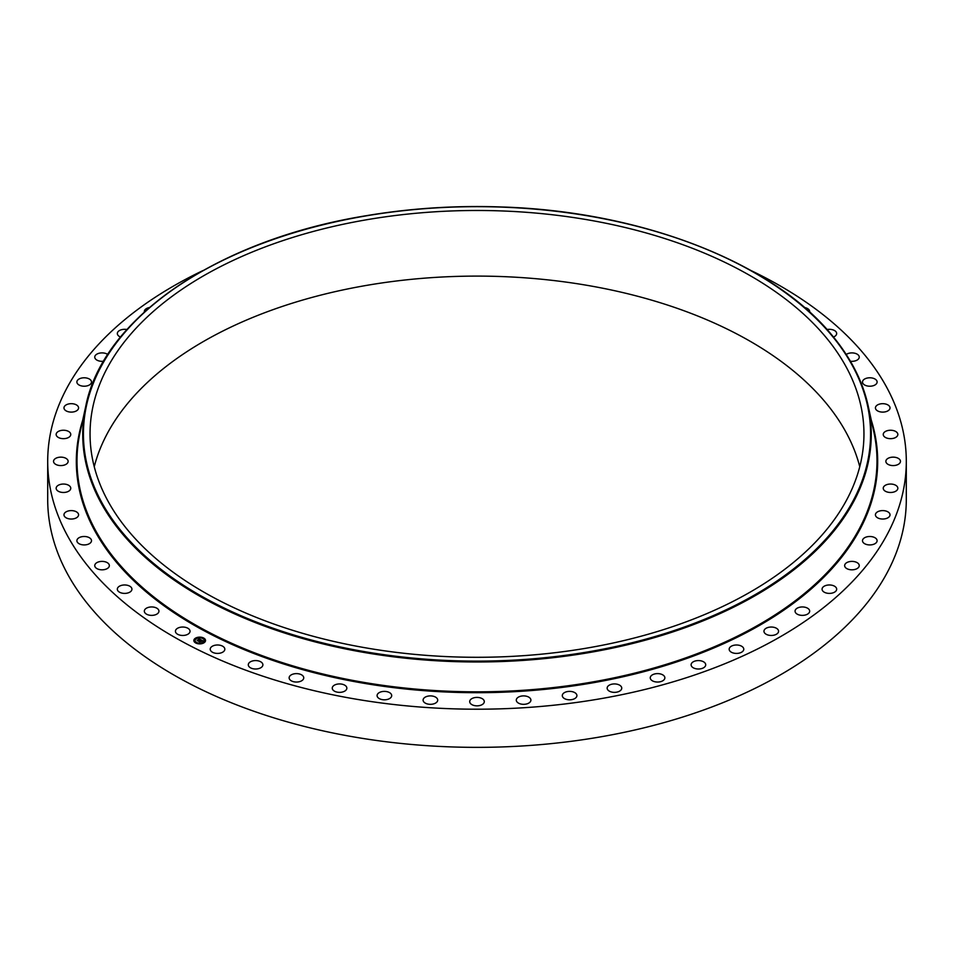 <?xml version="1.0" encoding="UTF-8"?>
<svg xmlns="http://www.w3.org/2000/svg" width="954" height="954" viewBox="0 0 954 954"><rect width="100%" height="100%" fill="white"/><g stroke="black" fill="none" stroke-linecap="round" stroke-linejoin="round"><path stroke-width="1.43" d="M189.739 630.069A7.298 4.21 180 0 1 190.037 631.25A7.298 4.21 180 0 1 183.764 635.424A7.298 4.21 180 0 1 175.727 632.442A7.298 4.21 180 0 1 175.429 631.25A7.298 4.21 180 0 1 181.689 627.076A7.298 4.21 180 0 1 189.739 630.069M751.18 270.638A429.3 247.849 180 0 1 906.3 461.354L906.3 499.514A429.3 247.849 180 0 1 597.86 737.335A429.3 247.849 180 0 1 47.7 499.514L47.7 461.354A429.3 247.849 180 0 1 202.808 270.638M906.3 461.354A429.3 247.849 180 0 1 597.86 699.187A429.3 247.849 180 0 1 47.7 461.354M368.053 219.515A386.954 223.403 180 0 1 863.954 433.891A386.954 223.403 180 0 1 585.947 648.255A386.954 223.403 180 0 1 90.046 433.891A386.954 223.403 180 0 1 368.053 219.515M94.243 466.697A386.954 223.403 180 0 1 368.053 285.139A386.954 223.403 180 0 1 859.757 466.697M804.52 307.522A7.298 4.21 180 0 1 809.552 310.825A7.298 4.21 180 0 1 809.672 311.553A7.298 4.21 180 0 1 809.612 312.041M131.914 588.928A7.298 4.21 180 0 1 131.926 589.19A7.298 4.21 180 0 1 124.855 593.4A7.298 4.21 180 0 1 117.342 589.441A7.298 4.21 180 0 1 117.33 589.19A7.298 4.21 180 0 1 124.402 584.969A7.298 4.21 180 0 1 131.914 588.928M827.046 329.535A7.298 4.21 180 0 1 836.658 333.268A7.298 4.21 180 0 1 836.67 333.53A7.298 4.21 180 0 1 833.462 337.024M109.34 565.817A7.298 4.21 180 0 1 101.863 569.824A7.298 4.21 180 0 1 94.756 565.603A7.298 4.21 180 0 1 94.768 565.388A7.298 4.21 180 0 1 102.245 561.393A7.298 4.21 180 0 1 109.352 565.603A7.298 4.21 180 0 1 109.34 565.817M846.234 354.483A7.298 4.21 180 0 1 854.355 353.135A7.298 4.21 180 0 1 859.244 357.106A7.298 4.21 180 0 1 859.232 357.321A7.298 4.21 180 0 1 850.384 361.232M91.393 541.395A7.298 4.21 180 0 1 83.594 544.913A7.298 4.21 180 0 1 76.892 540.715A7.298 4.21 180 0 1 76.988 540.024A7.298 4.21 180 0 1 84.787 536.506A7.298 4.21 180 0 1 91.501 540.715A7.298 4.21 180 0 1 91.393 541.395M862.607 381.314A7.298 4.21 180 0 1 870.406 377.796A7.298 4.21 180 0 1 877.108 382.005A7.298 4.21 180 0 1 877.012 382.685A7.298 4.21 180 0 1 869.213 386.203A7.298 4.21 180 0 1 862.499 382.005A7.298 4.21 180 0 1 862.607 381.314M78.3 515.971A7.298 4.21 180 0 1 70.274 519A7.298 4.21 180 0 1 63.978 514.826A7.298 4.21 180 0 1 64.252 513.669A7.298 4.21 180 0 1 72.277 510.652A7.298 4.21 180 0 1 78.574 514.826A7.298 4.21 180 0 1 78.3 515.971M875.7 406.75A7.298 4.21 180 0 1 883.726 403.721A7.298 4.21 180 0 1 890.022 407.895A7.298 4.21 180 0 1 889.748 409.039A7.298 4.21 180 0 1 881.723 412.068A7.298 4.21 180 0 1 875.426 407.895A7.298 4.21 180 0 1 875.7 406.75M70.214 489.855A7.298 4.21 180 0 1 62.046 492.395A7.298 4.21 180 0 1 56.155 488.257A7.298 4.21 180 0 1 56.703 486.659A7.298 4.21 180 0 1 64.86 484.119A7.298 4.21 180 0 1 70.763 488.257A7.298 4.21 180 0 1 70.214 489.855M883.786 432.866A7.298 4.21 180 0 1 891.954 430.326A7.298 4.21 180 0 1 897.845 434.452A7.298 4.21 180 0 1 897.297 436.05A7.298 4.21 180 0 1 889.14 438.59A7.298 4.21 180 0 1 883.237 434.452A7.298 4.21 180 0 1 883.786 432.866M67.245 463.382A7.298 4.21 180 0 1 59.041 465.445A7.298 4.21 180 0 1 53.543 461.354A7.298 4.21 180 0 1 54.438 459.339A7.298 4.21 180 0 1 62.654 457.276A7.298 4.21 180 0 1 68.139 461.354A7.298 4.21 180 0 1 67.245 463.382M886.755 459.339A7.298 4.21 180 0 1 894.959 457.276A7.298 4.21 180 0 1 900.457 461.354A7.298 4.21 180 0 1 899.562 463.382A7.298 4.21 180 0 1 891.346 465.445A7.298 4.21 180 0 1 885.861 461.354A7.298 4.21 180 0 1 886.755 459.339M69.439 436.872A7.298 4.21 180 0 1 61.259 438.47A7.298 4.21 180 0 1 56.155 434.452A7.298 4.21 180 0 1 57.478 432.031A7.298 4.21 180 0 1 65.659 430.433A7.298 4.21 180 0 1 70.763 434.452A7.298 4.21 180 0 1 69.439 436.872M884.561 485.836A7.298 4.21 180 0 1 892.741 484.238A7.298 4.21 180 0 1 897.845 488.257A7.298 4.21 180 0 1 896.521 490.678A7.298 4.21 180 0 1 888.341 492.276A7.298 4.21 180 0 1 883.237 488.257A7.298 4.21 180 0 1 884.561 485.836M76.749 410.685A7.298 4.21 180 0 1 68.688 411.83A7.298 4.21 180 0 1 63.978 407.895A7.298 4.21 180 0 1 65.802 405.104A7.298 4.21 180 0 1 73.863 403.947A7.298 4.21 180 0 1 78.574 407.895A7.298 4.21 180 0 1 76.749 410.685M877.251 512.024A7.298 4.21 180 0 1 885.312 510.879A7.298 4.21 180 0 1 890.022 514.826A7.298 4.21 180 0 1 888.198 517.617A7.298 4.21 180 0 1 880.137 518.761A7.298 4.21 180 0 1 875.426 514.826A7.298 4.21 180 0 1 877.251 512.024M89.092 385.13A7.298 4.21 180 0 1 81.233 385.857A7.298 4.21 180 0 1 76.892 382.005A7.298 4.21 180 0 1 79.301 378.869A7.298 4.21 180 0 1 87.16 378.154A7.298 4.21 180 0 1 91.501 382.005A7.298 4.21 180 0 1 89.092 385.13M864.908 537.579A7.298 4.21 180 0 1 872.767 536.863A7.298 4.21 180 0 1 877.108 540.715A7.298 4.21 180 0 1 874.699 543.84A7.298 4.21 180 0 1 866.84 544.567A7.298 4.21 180 0 1 862.499 540.715A7.298 4.21 180 0 1 864.908 537.579M103.616 361.232A7.298 4.21 180 0 1 94.756 357.106A7.298 4.21 180 0 1 97.797 353.684A7.298 4.21 180 0 1 107.766 354.483M847.689 562.18A7.298 4.21 180 0 1 855.285 561.858A7.298 4.21 180 0 1 859.244 565.603A7.298 4.21 180 0 1 856.203 569.025A7.298 4.21 180 0 1 848.607 569.359A7.298 4.21 180 0 1 844.648 565.603A7.298 4.21 180 0 1 847.689 562.18M120.538 337.024A7.298 4.21 180 0 1 117.33 333.53A7.298 4.21 180 0 1 121.063 329.846A7.298 4.21 180 0 1 126.954 329.535M825.806 585.506A7.298 4.21 180 0 1 836.67 589.19A7.298 4.21 180 0 1 832.937 592.863A7.298 4.21 180 0 1 822.074 589.19A7.298 4.21 180 0 1 825.806 585.506M144.388 312.041A7.298 4.21 180 0 1 144.328 311.553A7.298 4.21 180 0 1 148.812 307.665A7.298 4.21 180 0 1 149.48 307.522M799.535 607.281A7.298 4.21 180 0 1 809.672 611.156A7.298 4.21 180 0 1 805.188 615.044A7.298 4.21 180 0 1 795.064 611.156A7.298 4.21 180 0 1 799.535 607.281M769.21 627.207A7.298 4.21 180 0 1 778.571 631.25A7.298 4.21 180 0 1 773.324 635.292A7.298 4.21 180 0 1 763.963 631.25A7.298 4.21 180 0 1 769.21 627.207M735.212 645.059A7.298 4.21 180 0 1 743.774 649.209A7.298 4.21 180 0 1 737.728 653.359A7.298 4.21 180 0 1 729.166 649.209A7.298 4.21 180 0 1 735.212 645.059M697.97 660.585A7.298 4.21 180 0 1 705.71 664.795A7.298 4.21 180 0 1 698.853 669.004A7.298 4.21 180 0 1 691.113 664.795A7.298 4.21 180 0 1 697.97 660.585M657.938 673.619A7.298 4.21 180 0 1 664.866 677.829A7.298 4.21 180 0 1 657.187 682.038A7.298 4.21 180 0 1 650.258 677.829A7.298 4.21 180 0 1 657.938 673.619M615.64 683.982A7.298 4.21 180 0 1 621.746 688.144A7.298 4.21 180 0 1 613.255 692.306A7.298 4.21 180 0 1 607.149 688.144A7.298 4.21 180 0 1 615.64 683.982M571.589 691.543A7.298 4.21 180 0 1 576.908 695.597A7.298 4.21 180 0 1 567.618 699.652A7.298 4.21 180 0 1 562.3 695.597A7.298 4.21 180 0 1 571.589 691.543M526.358 696.205A7.298 4.21 180 0 1 530.901 700.117A7.298 4.21 180 0 1 520.836 704.016A7.298 4.21 180 0 1 516.293 700.117A7.298 4.21 180 0 1 526.358 696.205M480.506 697.923A7.298 4.21 180 0 1 484.298 701.619A7.298 4.21 180 0 1 473.494 705.328A7.298 4.21 180 0 1 469.702 701.619A7.298 4.21 180 0 1 480.506 697.923M434.607 696.659A7.298 4.21 180 0 1 437.707 700.117A7.298 4.21 180 0 1 433.772 703.849A7.298 4.21 180 0 1 426.211 703.563A7.298 4.21 180 0 1 423.099 700.117A7.298 4.21 180 0 1 427.034 696.372A7.298 4.21 180 0 1 434.607 696.659M389.232 692.449A7.298 4.21 180 0 1 391.7 695.597A7.298 4.21 180 0 1 387.396 699.449A7.298 4.21 180 0 1 379.561 698.757A7.298 4.21 180 0 1 377.092 695.597A7.298 4.21 180 0 1 381.397 691.757A7.298 4.21 180 0 1 389.232 692.449M344.966 685.318A7.298 4.21 180 0 1 346.851 688.144A7.298 4.21 180 0 1 342.176 692.079A7.298 4.21 180 0 1 334.127 690.97A7.298 4.21 180 0 1 332.254 688.144A7.298 4.21 180 0 1 336.929 684.209A7.298 4.21 180 0 1 344.966 685.318M302.37 675.372A7.298 4.21 180 0 1 303.742 677.829A7.298 4.21 180 0 1 298.674 681.848A7.298 4.21 180 0 1 290.505 680.285A7.298 4.21 180 0 1 289.134 677.829A7.298 4.21 180 0 1 294.202 673.822A7.298 4.21 180 0 1 302.37 675.372M261.968 662.744A7.298 4.21 180 0 1 262.887 664.795A7.298 4.21 180 0 1 257.437 668.873A7.298 4.21 180 0 1 249.221 666.858A7.298 4.21 180 0 1 248.29 664.795A7.298 4.21 180 0 1 253.752 660.717A7.298 4.21 180 0 1 261.968 662.744M224.262 647.575A7.298 4.21 180 0 1 224.834 649.209A7.298 4.21 180 0 1 218.967 653.335A7.298 4.21 180 0 1 210.798 650.843A7.298 4.21 180 0 1 210.226 649.209A7.298 4.21 180 0 1 216.093 645.071A7.298 4.21 180 0 1 224.262 647.575M158.829 610.429A7.298 4.21 180 0 1 158.936 611.156A7.298 4.21 180 0 1 152.27 615.366A7.298 4.21 180 0 1 144.448 611.884A7.298 4.21 180 0 1 144.328 611.156A7.298 4.21 180 0 1 151.006 606.959A7.298 4.21 180 0 1 158.829 610.429M204.049 642.757A5.843 3.375 180 0 1 197.609 643.664A5.843 3.375 180 0 1 193.853 640.516A5.843 3.375 180 0 1 195.343 638.262A5.843 3.375 180 0 1 201.783 637.355A5.843 3.375 180 0 1 205.539 640.516A5.843 3.375 180 0 1 204.049 642.757M203.13 642.28A4.603 2.659 180 0 1 198.05 642.996A4.603 2.659 180 0 1 195.093 640.516A4.603 2.659 180 0 1 196.262 638.739A4.603 2.659 180 0 1 201.33 638.023A4.603 2.659 180 0 1 204.299 640.516A4.603 2.659 180 0 1 203.13 642.28M200.817 639.764L197.061 640.337L199.35 639.168L198.563 638.596L200.817 639.764M200.817 639.895L200.066 640.039L200.793 639.86M200.078 639.752L198.027 640.993L197.061 640.444L197.967 640.909L200.113 639.705M203.011 640.873L201.532 640.265L200.734 640.778L202.176 640.909L201.556 640.444L201.067 641.446L198.826 641.219L201.032 639.848L203.011 640.873M202.94 641.016L202.176 641.136L202.94 640.981M201.127 641.577L201.831 641.052L201.127 641.577M200.614 641.052L199.851 641.935L198.742 641.362L199.791 641.851L200.614 640.993M203.44 638.393L202.82 638.262L203.44 638.393M203.846 642.65L203.238 642.519L203.846 642.65M205.17 640.48L204.55 640.337L205.17 640.48M196.476 642.889L195.856 642.757L196.476 642.889M200.257 643.652L199.636 643.521L200.257 643.652M195.534 638.369L196.154 638.5L195.534 638.369M199.136 637.367L199.756 637.499L199.136 637.367M194.222 640.539L194.831 640.683L194.222 640.539M200.233 640.539L201.067 640.122M199.124 641.374L200.09 640.766M200.734 640.778L201.544 641.148M201.055 640.003L202.785 640.897M198.456 638.941L200.662 639.8M197.359 640.48L199.219 639.252M205.539 640.587A5.843 3.375 0 0 0 201.723 637.487A5.843 3.375 0 0 0 195.343 638.405A5.843 3.375 0 0 0 193.853 640.587M195.093 640.587A4.603 2.659 0 0 0 195.093 640.659A4.603 2.659 0 0 0 198.05 643.139A4.603 2.659 0 0 0 203.13 642.424A4.603 2.659 0 0 0 204.299 640.659A4.603 2.659 0 0 0 204.299 640.587M202.844 638.333L203.5 638.333M203.262 642.591L203.917 642.591M204.573 640.408L205.241 640.408M195.88 642.829L196.548 642.829M199.66 643.592L200.316 643.592M195.475 638.572L196.13 638.572M199.076 637.57L199.732 637.57M194.151 640.754L194.819 640.754M689.086 242.471A394.264 227.624 180 0 1 868.188 405.975L873.876 432.09A399.988 230.94 180 0 1 589.62 682.48A399.988 230.94 180 0 1 80.124 432.09L85.812 405.975A394.264 227.624 180 0 1 264.914 242.471M871.264 420.13A400.68 231.333 180 0 1 589.81 683.338A400.68 231.333 180 0 1 82.736 420.13M587.998 652.774A394.264 227.624 180 0 1 85.812 405.975C103.199 317.682 218.335 239.657 366.074 215.735C410.506 208.246 455.821 205.325 502.019 206.994C641.839 211.371 773.265 262.6 832.603 335.975C850.956 358.191 862.821 381.528 868.188 405.975A394.264 227.624 180 0 1 587.998 652.774M587.807 651.928A393.573 227.231 180 0 1 99.347 497.857A393.573 227.231 180 0 1 366.193 215.854A393.573 227.231 180 0 1 854.653 369.913A393.573 227.231 180 0 1 587.807 651.928"/></g></svg>
